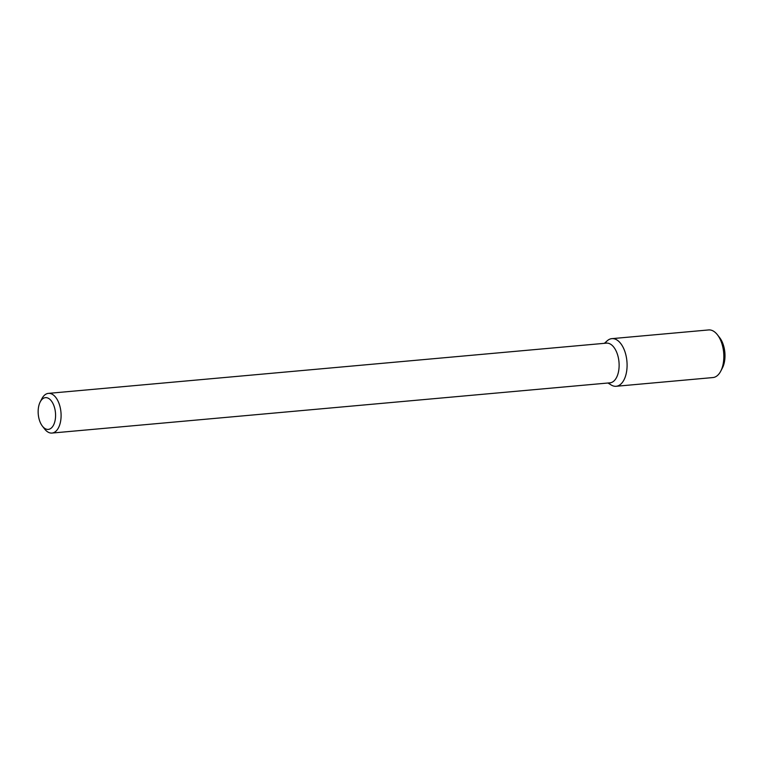 <?xml version="1.0" encoding="UTF-8"?>
<svg xmlns="http://www.w3.org/2000/svg" width="763" height="763" viewBox="0 0 763 763"><rect width="100%" height="100%" fill="white"/><g stroke="black" fill="none" stroke-linecap="round" stroke-linejoin="round"><path stroke-width="1.14" d="M604.372 343.321L607.224 340.784A23.911 12.952 84.9 0 1 626.919 361.3A23.911 12.952 84.9 0 1 611.201 385L607.949 383.016M40.229 401.882L41.908 398.668A19.924 10.796 84.9 0 1 48.412 393.374L606.451 343.14A19.924 10.796 84.9 0 1 618.984 362.015A19.924 10.796 84.9 0 1 610.019 382.826L51.989 433.06A19.924 10.796 84.9 0 1 44.635 429.016L42.413 426.155A15.937 8.631 84.9 0 1 38.15 411.333A15.937 8.631 84.9 0 1 40.229 401.882A15.937 8.631 84.9 0 1 52.132 402.053A15.937 8.631 84.9 0 1 54.097 423.856A15.937 8.631 84.9 0 1 42.413 426.155M48.412 393.374A19.924 10.796 84.9 0 1 60.954 412.249A19.924 10.796 84.9 0 1 51.989 433.06M605.097 343.255A23.911 12.952 84.9 0 1 611.869 338.648A23.911 12.952 84.9 0 1 626.919 361.3A23.911 12.952 84.9 0 1 616.161 386.278A23.911 12.952 84.9 0 1 608.674 382.95M611.869 338.648L708.617 329.94A23.911 12.952 84.9 0 1 717.439 334.795A23.911 12.952 84.9 0 1 720.72 371.209A23.911 12.952 84.9 0 1 712.909 377.561L616.161 386.278M717.439 334.795L719.662 337.656A19.924 10.796 84.9 0 1 722.389 368.004L720.72 371.209"/></g></svg>
